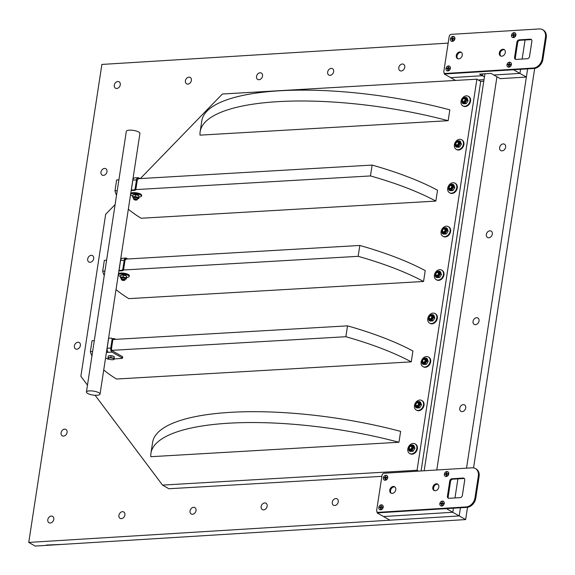 <?xml version="1.0" encoding="UTF-8"?>
<svg xmlns="http://www.w3.org/2000/svg" width="575" height="575" viewBox="0 0 575 575"><rect width="100%" height="100%" fill="white"/><g stroke="black" fill="none" stroke-linecap="round" stroke-linejoin="round"><path stroke-width="0.86" d="M448.162 43.118L101.89 64.429L28.75 542.412L35.176 546.063L465.649 519.577L467.525 507.301M473.556 467.885L534.685 68.425M463.27 404.62A3.673 2.81 119.6 0 1 464.55 404.908A3.673 2.81 119.6 0 1 465.182 409.486A3.673 2.81 119.6 0 1 460.927 411.29A3.673 2.81 119.6 0 1 459.95 407.481A3.673 2.81 119.6 0 1 463.27 404.62M64.623 429.151A3.673 2.81 119.6 0 1 65.902 429.432A3.673 2.81 119.6 0 1 66.535 434.017A3.673 2.81 119.6 0 1 62.28 435.821A3.673 2.81 119.6 0 1 61.295 432.012A3.673 2.81 119.6 0 1 64.623 429.151M476.574 317.716A3.673 2.81 119.6 0 1 477.854 317.997A3.673 2.81 119.6 0 1 478.479 322.575A3.673 2.81 119.6 0 1 474.224 324.386A3.673 2.81 119.6 0 1 473.247 320.577A3.673 2.81 119.6 0 1 476.574 317.716M77.92 342.247A3.673 2.81 119.6 0 1 79.199 342.527A3.673 2.81 119.6 0 1 79.832 347.106A3.673 2.81 119.6 0 1 75.577 348.917A3.673 2.81 119.6 0 1 74.592 345.101A3.673 2.81 119.6 0 1 77.92 342.247M489.871 230.812A3.673 2.81 119.6 0 1 491.151 231.092A3.673 2.81 119.6 0 1 491.783 235.671A3.673 2.81 119.6 0 1 487.528 237.482A3.673 2.81 119.6 0 1 486.543 233.666A3.673 2.81 119.6 0 1 489.871 230.812M91.217 255.336A3.673 2.81 119.6 0 1 92.496 255.623A3.673 2.81 119.6 0 1 93.128 260.202A3.673 2.81 119.6 0 1 88.873 262.006A3.673 2.81 119.6 0 1 87.896 258.197A3.673 2.81 119.6 0 1 91.217 255.336M503.168 143.901A3.673 2.81 119.6 0 1 504.448 144.188A3.673 2.81 119.6 0 1 505.08 148.767A3.673 2.81 119.6 0 1 500.825 150.571A3.673 2.81 119.6 0 1 499.84 146.762A3.673 2.81 119.6 0 1 503.168 143.901M104.521 168.432A3.673 2.81 119.6 0 1 105.8 168.712A3.673 2.81 119.6 0 1 106.425 173.291A3.673 2.81 119.6 0 1 102.17 175.102A3.673 2.81 119.6 0 1 101.193 171.292A3.673 2.81 119.6 0 1 104.521 168.432M334.743 505.504A3.673 2.81 119.6 0 1 333.464 505.224A3.673 2.81 119.6 0 1 332.832 500.645A3.673 2.81 119.6 0 1 337.087 498.834A3.673 2.81 119.6 0 1 338.064 502.651A3.673 2.81 119.6 0 1 334.743 505.504M263.623 509.881A3.673 2.81 119.6 0 1 262.344 509.601A3.673 2.81 119.6 0 1 261.711 505.022A3.673 2.81 119.6 0 1 265.966 503.211A3.673 2.81 119.6 0 1 266.944 507.028A3.673 2.81 119.6 0 1 263.623 509.881M192.503 514.258A3.673 2.81 119.6 0 1 191.223 513.978A3.673 2.81 119.6 0 1 190.591 509.4A3.673 2.81 119.6 0 1 194.846 507.588A3.673 2.81 119.6 0 1 195.823 511.398A3.673 2.81 119.6 0 1 192.503 514.258M121.382 518.636A3.673 2.81 119.6 0 1 120.096 518.355A3.673 2.81 119.6 0 1 119.471 513.77A3.673 2.81 119.6 0 1 123.726 511.966A3.673 2.81 119.6 0 1 124.703 515.775A3.673 2.81 119.6 0 1 121.382 518.636M50.262 523.013A3.673 2.81 119.6 0 1 48.976 522.725A3.673 2.81 119.6 0 1 48.35 518.147A3.673 2.81 119.6 0 1 52.605 516.343A3.673 2.81 119.6 0 1 53.583 520.152A3.673 2.81 119.6 0 1 50.262 523.013M402.299 64.019A3.673 2.81 119.6 0 1 403.578 64.307A3.673 2.81 119.6 0 1 404.211 68.885A3.673 2.81 119.6 0 1 399.956 70.689A3.673 2.81 119.6 0 1 398.971 66.88A3.673 2.81 119.6 0 1 402.299 64.019M331.178 68.396A3.673 2.81 119.6 0 1 332.458 68.677A3.673 2.81 119.6 0 1 333.09 73.262A3.673 2.81 119.6 0 1 328.835 75.066A3.673 2.81 119.6 0 1 327.851 71.257A3.673 2.81 119.6 0 1 331.178 68.396M260.058 72.773A3.673 2.81 119.6 0 1 261.338 73.054A3.673 2.81 119.6 0 1 261.97 77.632A3.673 2.81 119.6 0 1 257.715 79.443A3.673 2.81 119.6 0 1 256.73 75.634A3.673 2.81 119.6 0 1 260.058 72.773M188.938 77.151A3.673 2.81 119.6 0 1 190.217 77.431A3.673 2.81 119.6 0 1 190.85 82.009A3.673 2.81 119.6 0 1 186.595 83.821A3.673 2.81 119.6 0 1 185.61 80.004A3.673 2.81 119.6 0 1 188.938 77.151M117.817 81.528A3.673 2.81 119.6 0 1 119.097 81.808A3.673 2.81 119.6 0 1 119.729 86.387A3.673 2.81 119.6 0 1 115.474 88.191A3.673 2.81 119.6 0 1 114.49 84.381A3.673 2.81 119.6 0 1 117.817 81.528M28.75 542.412L459.217 515.926L460.467 507.761L459.217 515.926L389.972 520.188L377.114 512.893L446.365 508.631L452.791 512.282L383.539 516.537L452.791 512.282L453.416 508.199L452.791 512.282L465.649 519.577M462.322 495.657L464.751 479.78L462.322 495.657M466.526 468.165L527.627 68.885L526.377 77.05L519.951 73.399L520.576 69.316L519.951 73.399L493.839 75.009L500.264 78.653L526.377 77.05M529.482 56.774L531.911 40.904L529.482 56.774M484.452 76.856L482.425 75.706L482.698 73.909L482.425 75.706L479.593 74.103L491.014 73.399L493.839 75.009L519.951 73.399L513.518 69.755L444.274 74.01L444.403 73.169M455.587 80.435L450.699 77.661L482.425 75.706L450.699 77.661L444.274 74.01M478.307 80.004L484.021 79.652M522.143 59.052L525.061 39.984L522.143 59.052M457.901 478.867L454.983 497.928L457.901 478.867M95.083 395.262L162.531 485.092L168.885 488.743L381.872 476.344M115.108 204.592L105.656 214.331L80.867 376.323L87.479 385.128M418.521 471.119L417.048 470.271L476.891 79.192L222.374 94.013L140.35 178.573M417.048 470.271L162.531 485.092M476.891 79.192L480.707 81.384L421.094 470.961M448.162 120.7A179.91 51.707 -171.3 0 0 200.15 131.682A179.91 51.707 -171.3 0 0 200.021 135.147L448.162 120.7L449.83 109.839A179.91 51.707 8.7 0 0 201.811 120.822L200.15 131.682M398.957 442.254A179.91 51.707 -171.3 0 0 150.945 453.237A179.91 51.707 -171.3 0 0 150.815 456.708L398.957 442.254L400.624 431.394A179.91 51.707 8.7 0 0 152.605 442.376L150.945 453.237M372.126 165.075A179.91 51.707 8.7 0 1 437.525 190.224L435.864 201.092A179.91 51.707 -171.3 0 0 370.465 175.936L372.126 165.075L136.807 178.775M118.896 179.817L116.646 179.953L114.978 190.814A179.91 51.707 -171.3 0 0 116.545 195.177M128.333 209.171A179.91 51.707 -171.3 0 0 141.105 218.256L435.864 201.092M114.978 190.814L117.235 190.684M135.707 189.606L370.465 175.936M359.828 245.46A179.91 51.707 8.7 0 1 425.227 270.617L423.559 281.477A179.91 51.707 -171.3 0 0 358.16 256.328L359.828 245.46L124.509 259.167M106.591 260.209L104.341 260.338L102.681 271.206A179.91 51.707 -171.3 0 0 104.247 275.562M116.035 289.563A179.91 51.707 -171.3 0 0 128.8 298.641L423.559 281.477M102.681 271.206L104.93 271.069M123.402 269.998L358.16 256.328M347.523 325.853A179.91 51.707 8.7 0 1 412.922 351.002L411.262 361.869A179.91 51.707 -171.3 0 0 345.863 336.713L347.523 325.853L112.865 339.516M94.293 340.601L92.043 340.731L90.376 351.591A179.91 51.707 -171.3 0 0 91.942 355.954M103.73 369.948A179.91 51.707 -171.3 0 0 116.502 379.033L411.262 361.869M90.376 351.591L92.632 351.462M106.684 350.642L107.302 350.606M110.917 350.398L345.863 336.713M86.422 392.035L126.32 131.316A6.886 1.977 8.7 0 1 131.251 130.173A6.886 1.977 8.7 0 1 138.74 132.013A6.886 1.977 8.7 0 1 139.926 133.393L100.036 394.119A6.886 1.977 -171.3 0 0 98.843 392.732A6.886 1.977 -171.3 0 0 91.353 390.892A6.886 1.977 -171.3 0 0 86.422 392.035A6.886 1.977 -171.3 0 0 92.927 395.032A6.886 1.977 -171.3 0 0 100.036 394.119M133.838 178.142L133.077 178.185M132.875 180.083L136.491 179.874A3.213 1.833 -93.3 0 1 138.086 177.689L134.471 177.898A3.213 1.833 86.7 0 0 132.875 180.083L131.344 190.081L132.106 190.519L134.593 190.375A1.38 1.057 -60.1 0 0 135.923 189.002L137.252 180.313A1.833 1.049 86.7 0 1 138.165 179.062M138.086 177.689A3.213 1.833 -93.3 0 1 138.733 177.855L140.013 178.588M136.491 179.874L135.161 188.564A1.38 1.057 119.9 0 1 133.831 189.937L131.344 190.081M121.541 258.527L120.772 258.577M120.577 260.475L124.193 260.267A3.213 1.833 -93.3 0 1 125.781 258.082L122.166 258.29A3.213 1.833 86.7 0 0 120.577 260.475L119.047 270.466L119.808 270.904L122.295 270.76A1.38 1.057 -60.1 0 0 123.625 269.395L124.955 260.705A1.833 1.049 86.7 0 1 125.86 259.454M125.781 258.082A3.213 1.833 -93.3 0 1 126.435 258.247L127.715 258.98M124.193 260.267L122.863 268.956A1.38 1.057 119.9 0 1 121.533 270.322L119.047 270.466M107.144 348.249A3.213 1.833 86.7 0 0 108.459 352.317L112.075 352.101A3.213 1.833 -93.3 0 1 110.759 348.04L107.144 348.249L108.675 338.258L111.162 338.114A1.38 1.057 119.9 0 1 112.089 339.351L110.759 348.04M107.475 351.081L106.612 351.131M106.411 352.432L108.459 352.317M109.171 359.188L109.085 359.195A1.38 0.395 8.7 0 1 107.187 358.822L105.577 357.894M112.075 352.101L122.238 357.945A1.38 0.395 8.7 0 1 122.475 358.218A1.38 0.395 8.7 0 1 121.871 358.448L114.253 358.893M122.475 358.218L122.669 356.917A1.38 0.395 -171.3 0 0 122.439 356.644L112.269 350.8M112.089 339.351L112.851 339.789L111.521 348.479A1.833 1.049 86.7 0 0 111.837 350.34M112.851 339.789A1.38 1.057 -60.1 0 0 112.405 338.661L111.643 338.222M480.707 81.384L483.783 81.204M464.974 99.964A1.481 1.143 119.9 0 1 462.968 101.301A1.481 1.143 119.9 0 1 463.321 98.864A1.481 1.143 119.9 0 1 464.974 99.964M463.601 101.854A1.833 1.416 -60.1 0 0 465.319 99.18A1.833 1.416 -60.1 0 0 462.717 99.31A1.833 1.416 -60.1 0 0 463.601 101.854M466.002 100.007A2.595 1.998 -60.1 0 0 463.155 98.038A2.595 1.998 -60.1 0 0 462.48 102.292A2.595 1.998 -60.1 0 0 466.002 100.007M465.11 103.026L462.293 103.169L461.33 100.409L463.191 97.513L466.016 97.376L466.972 100.129L465.11 103.026L466.217 103.665L468.079 100.769L467.123 98.016L466.016 97.376M462.293 103.169L463.4 103.802L466.217 103.665M466.972 100.129L468.079 100.769M463.048 105.972A5.506 4.241 -60.1 0 0 463.299 106.131A5.506 4.241 -60.1 0 0 470.551 101.135A5.506 4.241 -60.1 0 0 468.783 96.578A5.506 4.241 -60.1 0 0 468.524 96.449M470.041 100.841A5.506 4.241 -60.1 0 0 468.28 96.291A5.506 4.241 -60.1 0 0 461.862 98.95A5.506 4.241 -60.1 0 0 462.789 105.843A5.506 4.241 -60.1 0 0 470.041 100.841M458.325 143.412A1.481 1.143 119.9 0 1 456.32 144.749A1.481 1.143 119.9 0 1 456.672 142.32A1.481 1.143 119.9 0 1 458.325 143.412M456.952 145.31A1.833 1.416 -60.1 0 0 458.67 142.636A1.833 1.416 -60.1 0 0 456.068 142.765A1.833 1.416 -60.1 0 0 456.952 145.31M459.353 143.463A2.595 1.998 -60.1 0 0 456.507 141.493A2.595 1.998 -60.1 0 0 455.831 145.748A2.595 1.998 -60.1 0 0 459.353 143.463M458.462 146.481L455.644 146.618L454.681 143.865L456.543 140.968L459.368 140.832L460.323 143.585L458.462 146.481L459.569 147.114L461.43 144.224L460.474 141.464L459.368 140.832M455.644 146.618L456.751 147.257L459.569 147.114M460.323 143.585L461.43 144.224M456.399 149.428A5.506 4.241 -60.1 0 0 456.651 149.586A5.506 4.241 -60.1 0 0 463.903 144.584A5.506 4.241 -60.1 0 0 462.135 140.034A5.506 4.241 -60.1 0 0 461.876 139.897M463.393 144.296A5.506 4.241 -60.1 0 0 461.632 139.739A5.506 4.241 -60.1 0 0 455.213 142.406A5.506 4.241 -60.1 0 0 456.14 149.292A5.506 4.241 -60.1 0 0 463.393 144.296M451.677 186.868A1.481 1.143 119.9 0 1 449.672 188.205A1.481 1.143 119.9 0 1 450.024 185.775A1.481 1.143 119.9 0 1 451.677 186.868M450.304 188.758A1.833 1.416 -60.1 0 0 452.022 186.092A1.833 1.416 -60.1 0 0 449.42 186.214A1.833 1.416 -60.1 0 0 450.304 188.758M452.705 186.918A2.595 1.998 -60.1 0 0 449.858 184.949A2.595 1.998 -60.1 0 0 449.183 189.204A2.595 1.998 -60.1 0 0 452.705 186.918M451.813 189.937L448.996 190.073L448.033 187.321L449.894 184.424L452.719 184.28L453.675 187.04L451.813 189.937L452.92 190.569L454.782 187.673L453.826 184.92L452.719 184.28M448.996 190.073L450.103 190.713L452.92 190.569M453.675 187.04L454.782 187.673M449.751 192.884A5.506 4.241 -60.1 0 0 450.002 193.042A5.506 4.241 -60.1 0 0 457.254 188.039A5.506 4.241 -60.1 0 0 455.486 183.49A5.506 4.241 -60.1 0 0 455.228 183.353M456.744 187.752A5.506 4.241 -60.1 0 0 454.976 183.195A5.506 4.241 -60.1 0 0 448.558 185.862A5.506 4.241 -60.1 0 0 449.492 192.747A5.506 4.241 -60.1 0 0 456.744 187.752M445.021 230.323A1.481 1.143 119.9 0 1 443.016 231.66A1.481 1.143 119.9 0 1 443.375 229.224A1.481 1.143 119.9 0 1 445.021 230.323M443.656 232.214A1.833 1.416 -60.1 0 0 445.373 229.54A1.833 1.416 -60.1 0 0 442.772 229.669A1.833 1.416 -60.1 0 0 443.656 232.214M446.056 230.374A2.595 1.998 -60.1 0 0 443.21 228.397A2.595 1.998 -60.1 0 0 442.534 232.652A2.595 1.998 -60.1 0 0 446.056 230.374M445.165 233.385L442.348 233.529L441.384 230.769L443.246 227.873L446.063 227.736L447.027 230.489L445.165 233.385L446.272 234.025L448.133 231.128L447.177 228.376L446.063 227.736M442.348 233.529L443.454 234.162L446.272 234.025M447.027 230.489L448.133 231.128M443.102 236.332A5.506 4.241 -60.1 0 0 443.347 236.49A5.506 4.241 -60.1 0 0 450.606 231.495A5.506 4.241 -60.1 0 0 448.838 226.938A5.506 4.241 -60.1 0 0 448.579 226.809M450.096 231.2A5.506 4.241 -60.1 0 0 448.327 226.651A5.506 4.241 -60.1 0 0 441.909 229.317A5.506 4.241 -60.1 0 0 442.843 236.203A5.506 4.241 -60.1 0 0 450.096 231.2M438.373 273.772A1.481 1.143 119.9 0 1 436.368 275.116A1.481 1.143 119.9 0 1 436.727 272.679A1.481 1.143 119.9 0 1 438.373 273.772M437.007 275.669A1.833 1.416 -60.1 0 0 438.725 272.996A1.833 1.416 -60.1 0 0 436.123 273.125A1.833 1.416 -60.1 0 0 437.007 275.669M439.408 273.822A2.595 1.998 -60.1 0 0 436.562 271.853A2.595 1.998 -60.1 0 0 435.886 276.108A2.595 1.998 -60.1 0 0 439.408 273.822M438.517 276.841L435.692 276.978L434.736 274.225L436.598 271.328L439.415 271.192L440.378 273.944L438.517 276.841L439.623 277.481L441.485 274.584L440.522 271.824L439.415 271.192M435.692 276.978L436.806 277.617L439.623 277.481M440.378 273.944L441.485 274.584M436.454 279.788A5.506 4.241 -60.1 0 0 436.698 279.946A5.506 4.241 -60.1 0 0 443.95 274.951A5.506 4.241 -60.1 0 0 442.189 270.394A5.506 4.241 -60.1 0 0 441.931 270.257M443.447 274.656A5.506 4.241 -60.1 0 0 441.679 270.106A5.506 4.241 -60.1 0 0 435.261 272.766A5.506 4.241 -60.1 0 0 436.195 279.651A5.506 4.241 -60.1 0 0 443.447 274.656M431.724 317.228A1.481 1.143 119.9 0 1 429.719 318.564A1.481 1.143 119.9 0 1 430.078 316.135A1.481 1.143 119.9 0 1 431.724 317.228M430.359 319.118A1.833 1.416 -60.1 0 0 432.077 316.451A1.833 1.416 -60.1 0 0 429.475 316.573A1.833 1.416 -60.1 0 0 430.359 319.118M432.759 317.278A2.595 1.998 -60.1 0 0 429.913 315.308A2.595 1.998 -60.1 0 0 429.23 319.563A2.595 1.998 -60.1 0 0 432.759 317.278M431.868 320.297L429.043 320.433L428.088 317.68L429.949 314.784L432.767 314.64L433.73 317.4L431.868 320.297L432.975 320.929L434.837 318.033L433.873 315.28L432.767 314.64M429.043 320.433L430.15 321.073L432.975 320.929M433.73 317.4L434.837 318.033M429.805 323.243A5.506 4.241 -60.1 0 0 430.05 323.402A5.506 4.241 -60.1 0 0 437.302 318.399A5.506 4.241 -60.1 0 0 435.541 313.849A5.506 4.241 -60.1 0 0 435.275 313.713M436.799 318.112A5.506 4.241 -60.1 0 0 435.031 313.555A5.506 4.241 -60.1 0 0 428.612 316.221A5.506 4.241 -60.1 0 0 429.539 323.107A5.506 4.241 -60.1 0 0 436.799 318.112M425.076 360.683A1.481 1.143 119.9 0 1 423.071 362.02A1.481 1.143 119.9 0 1 423.43 359.591A1.481 1.143 119.9 0 1 425.076 360.683M423.71 362.573A1.833 1.416 -60.1 0 0 425.428 359.9A1.833 1.416 -60.1 0 0 422.819 360.029A1.833 1.416 -60.1 0 0 423.71 362.573M426.111 360.733A2.595 1.998 -60.1 0 0 423.265 358.764A2.595 1.998 -60.1 0 0 422.582 363.012A2.595 1.998 -60.1 0 0 426.111 360.733M425.22 363.745L422.395 363.889L421.439 361.129L423.301 358.239L426.118 358.096L427.081 360.856L425.22 363.745L426.327 364.385L428.188 361.488L427.225 358.735L426.118 358.096M422.395 363.889L423.502 364.521L426.327 364.385M427.081 360.856L428.188 361.488M423.157 366.692A5.506 4.241 -60.1 0 0 423.401 366.85A5.506 4.241 -60.1 0 0 430.653 361.855A5.506 4.241 -60.1 0 0 428.893 357.305A5.506 4.241 -60.1 0 0 428.627 357.168M430.143 361.56A5.506 4.241 -60.1 0 0 428.382 357.01A5.506 4.241 -60.1 0 0 421.964 359.677A5.506 4.241 -60.1 0 0 422.891 366.562A5.506 4.241 -60.1 0 0 430.143 361.56M418.427 404.132A1.481 1.143 119.9 0 1 416.422 405.476A1.481 1.143 119.9 0 1 416.774 403.039A1.481 1.143 119.9 0 1 418.427 404.132M417.055 406.029A1.833 1.416 -60.1 0 0 418.78 403.355A1.833 1.416 -60.1 0 0 416.171 403.485A1.833 1.416 -60.1 0 0 417.055 406.029M419.455 404.182A2.595 1.998 -60.1 0 0 416.616 402.213A2.595 1.998 -60.1 0 0 415.933 406.467A2.595 1.998 -60.1 0 0 419.455 404.182M418.564 407.201L415.747 407.337L414.791 404.584L416.652 401.688L419.47 401.551L420.426 404.304L418.564 407.201L419.678 407.84L421.54 404.944L420.577 402.184L419.47 401.551M415.747 407.337L416.853 407.977L419.678 407.84M420.426 404.304L421.54 404.944M416.508 410.147A5.506 4.241 -60.1 0 0 416.753 410.306A5.506 4.241 -60.1 0 0 424.005 405.31A5.506 4.241 -60.1 0 0 422.244 400.753A5.506 4.241 -60.1 0 0 421.978 400.624M423.495 405.016A5.506 4.241 -60.1 0 0 421.734 400.466A5.506 4.241 -60.1 0 0 415.315 403.125A5.506 4.241 -60.1 0 0 416.243 410.011A5.506 4.241 -60.1 0 0 423.495 405.016M411.779 447.587A1.481 1.143 119.9 0 1 409.774 448.924A1.481 1.143 119.9 0 1 410.126 446.495A1.481 1.143 119.9 0 1 411.779 447.587M410.406 449.478A1.833 1.416 -60.1 0 0 412.124 446.811A1.833 1.416 -60.1 0 0 409.522 446.94A1.833 1.416 -60.1 0 0 410.406 449.478M412.807 447.637A2.595 1.998 -60.1 0 0 409.968 445.668A2.595 1.998 -60.1 0 0 409.285 449.923A2.595 1.998 -60.1 0 0 412.807 447.637M411.916 450.656L409.098 450.793L408.135 448.04L409.997 445.143L412.821 445.007L413.777 447.76L411.916 450.656L413.022 451.289L414.884 448.399L413.928 445.639L412.821 445.007M409.098 450.793L410.205 451.433L413.022 451.289M413.777 447.76L414.884 448.399M409.853 453.603A5.506 4.241 -60.1 0 0 410.104 453.761A5.506 4.241 -60.1 0 0 417.357 448.759A5.506 4.241 -60.1 0 0 415.588 444.209A5.506 4.241 -60.1 0 0 415.33 444.073M416.846 448.471A5.506 4.241 -60.1 0 0 415.085 443.914A5.506 4.241 -60.1 0 0 408.667 446.581A5.506 4.241 -60.1 0 0 409.594 453.467A5.506 4.241 -60.1 0 0 416.846 448.471M136.886 199.82A1.833 0.525 -171.3 0 0 137.173 199.705A1.833 0.525 -171.3 0 0 137.281 199.561A1.833 0.525 -171.3 0 0 136.965 199.194A1.833 0.525 -171.3 0 0 134.967 198.706A1.833 0.525 -171.3 0 0 133.652 199.007A1.833 0.525 -171.3 0 0 133.709 199.18A1.833 0.525 -171.3 0 0 133.953 199.367M136.627 199.547A1.481 0.424 8.7 0 1 136.792 199.963A1.481 0.424 8.7 0 1 135.348 200.042A1.481 0.424 8.7 0 1 133.997 199.532A1.481 0.424 8.7 0 1 134.802 199.144A1.481 0.424 8.7 0 1 136.627 199.547M132.746 196.075A5.506 1.581 8.7 0 1 130.633 194.443A5.506 1.581 8.7 0 1 134.579 193.523A5.506 1.581 8.7 0 1 140.573 194.997A5.506 1.581 8.7 0 1 141.522 196.104A5.506 1.581 8.7 0 1 139.021 197.031M130.633 194.443L130.769 193.574A5.506 1.581 8.7 0 1 134.715 192.654A5.506 1.581 8.7 0 1 140.702 194.127A5.506 1.581 8.7 0 1 141.658 195.241L141.522 196.104M133.759 194.623A2.595 0.748 8.7 0 1 133.946 194.558A2.595 0.748 8.7 0 1 138.194 195.141A2.595 0.748 8.7 0 1 138.331 195.227A2.595 0.748 8.7 0 1 138.539 195.399M137.281 199.561L137.461 198.375A1.833 0.525 -171.3 0 0 137.238 198.066A1.833 0.525 -171.3 0 0 134.14 197.592A1.833 0.525 -171.3 0 0 133.831 197.822M137.382 198.9A2.595 0.748 -171.3 0 0 137.777 198.813A2.595 0.748 -171.3 0 0 137.763 197.965A2.595 0.748 -171.3 0 0 134.298 197.268A2.595 0.748 -171.3 0 0 133.4 198.145A2.595 0.748 -171.3 0 0 133.752 198.339M138.798 198.497L138.819 195.565L135.743 194.702L132.933 194.875L132.645 196.772L135.448 196.6L138.525 197.462L138.798 198.497L137.964 198.749M133.946 194.558L132.933 194.875M138.331 195.227L138.862 195.586L138.525 197.462M132.645 196.772L133.4 198.145M135.743 194.702L135.448 196.6M112.664 338.891A1.833 0.525 8.7 0 1 115.517 339.343A1.833 0.525 8.7 0 1 115.539 339.358A1.481 0.424 -171.3 0 0 115.489 339.192A1.481 0.424 -171.3 0 0 115.28 339.027A1.481 0.424 -171.3 0 0 113.886 338.653A1.481 0.424 -171.3 0 0 112.693 338.761A1.481 0.424 -171.3 0 0 112.621 338.833M108.114 358.448L108.021 357.672L110.831 357.499L113.907 358.362L114.001 359.131A2.983 0.855 -171.3 0 0 112.326 358.182A2.983 0.855 -171.3 0 0 109.387 357.844A2.983 0.855 -171.3 0 0 108.114 358.448L108.114 358.448A2.983 0.855 -171.3 0 0 108.474 358.843A2.983 0.855 -171.3 0 0 109.789 359.397A2.983 0.855 -171.3 0 0 112.729 359.734A2.983 0.855 -171.3 0 0 113.512 359.612A2.983 0.855 -171.3 0 0 114.001 359.131L113.584 359.591M108.021 357.672L108.294 355.882L111.104 355.709L110.831 357.499M111.104 355.709L114.181 356.572L113.907 358.362M114.181 356.572L114.173 359.397M109.063 355.839A2.616 0.755 8.7 0 1 111.191 355.695A2.616 0.755 8.7 0 1 113.541 356.356A2.616 0.755 8.7 0 1 113.67 356.428M124.581 280.205A1.833 0.525 -171.3 0 0 124.868 280.097A1.833 0.525 -171.3 0 0 124.976 279.953A1.833 0.525 -171.3 0 0 124.66 279.579A1.833 0.525 -171.3 0 0 122.662 279.091A1.833 0.525 -171.3 0 0 121.347 279.4A1.833 0.525 -171.3 0 0 121.411 279.565A1.833 0.525 -171.3 0 0 121.656 279.759M124.322 279.932A1.481 0.424 8.7 0 1 124.495 280.348A1.481 0.424 8.7 0 1 123.05 280.428A1.481 0.424 8.7 0 1 121.692 279.917A1.481 0.424 8.7 0 1 122.497 279.529A1.481 0.424 8.7 0 1 124.322 279.932M120.448 276.46A5.506 1.581 8.7 0 1 118.335 274.828A5.506 1.581 8.7 0 1 122.281 273.916A5.506 1.581 8.7 0 1 128.268 275.389A5.506 1.581 8.7 0 1 129.224 276.496A5.506 1.581 8.7 0 1 126.716 277.423M118.335 274.828L118.464 273.959A5.506 1.581 8.7 0 1 122.41 273.046A5.506 1.581 8.7 0 1 128.405 274.519A5.506 1.581 8.7 0 1 129.353 275.626L129.224 276.496M121.462 275.015A2.595 0.748 8.7 0 1 121.648 274.943A2.595 0.748 8.7 0 1 125.896 275.533A2.595 0.748 8.7 0 1 126.026 275.612A2.595 0.748 8.7 0 1 126.234 275.792M124.976 279.953L125.163 278.76A1.833 0.525 -171.3 0 0 124.94 278.451A1.833 0.525 -171.3 0 0 121.835 277.977A1.833 0.525 -171.3 0 0 121.533 278.214M125.084 279.285A2.595 0.748 -171.3 0 0 125.479 279.206A2.595 0.748 -171.3 0 0 125.458 278.357A2.595 0.748 -171.3 0 0 122.001 277.66A2.595 0.748 -171.3 0 0 121.095 278.537A2.595 0.748 -171.3 0 0 121.454 278.731M126.493 278.882L126.514 275.957L123.438 275.094L120.628 275.267L120.34 277.157L123.151 276.985L126.227 277.847L126.493 278.882L125.666 279.134M121.648 274.943L120.628 275.267M126.026 275.612L126.558 275.971L126.227 277.847M120.34 277.157L121.095 278.537M123.438 275.094L123.151 276.985M503.614 49.702A3.673 2.81 119.6 0 1 504.483 49.802A3.673 2.81 -60.4 0 0 503.614 49.702A3.673 2.81 -60.4 0 0 500.394 52.289A3.673 2.81 -60.4 0 0 500.904 56.113A3.673 2.81 119.6 0 1 500.394 52.289A3.673 2.81 119.6 0 1 503.614 49.702M460.568 52.347A3.673 2.81 119.6 0 1 461.438 52.454A3.673 2.81 -60.4 0 0 460.568 52.347A3.673 2.81 -60.4 0 0 457.348 54.941A3.673 2.81 -60.4 0 0 457.858 58.758A3.673 2.81 119.6 0 1 457.348 54.941A3.673 2.81 119.6 0 1 460.568 52.347M518.032 40.286L515.15 59.132M391.367 493.293A3.673 2.81 119.6 0 1 391.101 488.973A3.673 2.81 119.6 0 1 394.946 486.989A3.673 2.81 -60.4 0 0 391.101 488.973A3.673 2.81 -60.4 0 0 391.367 493.293M434.412 490.647A3.673 2.81 119.6 0 1 434.147 486.321A3.673 2.81 119.6 0 1 437.992 484.337A3.673 2.81 -60.4 0 0 434.147 486.321A3.673 2.81 -60.4 0 0 434.412 490.647M377.243 512.045L377.114 512.893M447.99 498.007L450.872 479.162M502.838 49.263A3.673 2.81 119.6 0 1 504.124 49.543A3.673 2.81 119.6 0 1 504.749 54.122A3.673 2.81 119.6 0 1 500.494 55.933A3.673 2.81 119.6 0 1 499.517 52.124A3.673 2.81 119.6 0 1 502.838 49.263M459.792 51.908A3.673 2.81 119.6 0 1 461.071 52.196A3.673 2.81 119.6 0 1 461.703 56.774A3.673 2.81 119.6 0 1 457.448 58.578A3.673 2.81 119.6 0 1 456.471 54.769A3.673 2.81 119.6 0 1 459.792 51.908M546.25 37.605L542.922 59.333L542.153 58.894A9.178 7.022 119.6 0 1 533.341 68.044L534.11 68.483L446.143 73.895L445.373 73.456A2.293 1.754 119.6 0 1 444.576 73.284A2.293 1.754 119.6 0 1 443.835 71.401L449.154 36.642A2.293 1.754 119.6 0 1 451.353 34.349L539.321 28.937A9.178 7.022 119.6 0 1 542.52 29.648A9.178 7.022 119.6 0 1 545.481 37.167L546.25 37.605A9.178 7.022 -60.4 0 0 543.296 30.087L542.52 29.648M534.11 68.483A9.178 7.022 -60.4 0 0 542.922 59.333M444.576 73.284L445.345 73.722A2.293 1.754 -60.4 0 0 446.143 73.895M514.582 57.363L516.903 42.155L517.68 42.593L515.351 57.802L514.582 57.363A2.293 1.754 -60.4 0 0 515.315 59.247A2.293 1.754 -60.4 0 0 516.12 59.419L527.347 58.729A2.293 1.754 -60.4 0 0 529.553 56.443L531.882 41.235A2.293 1.754 -60.4 0 0 531.142 39.352A2.293 1.754 -60.4 0 0 530.337 39.179L531.113 39.617A2.293 1.754 119.6 0 1 531.487 39.639M531.113 39.617L519.879 40.307L519.11 39.869A2.293 1.754 -60.4 0 0 516.903 42.155M517.68 42.593A2.293 1.754 119.6 0 1 519.879 40.307M515.739 59.398A2.293 1.754 119.6 0 1 515.351 57.802M542.153 58.894L545.481 37.167M519.11 39.869L530.337 39.179M445.373 73.456L533.341 68.044M435.282 490.748A3.673 2.81 119.6 0 1 434.003 490.468A3.673 2.81 119.6 0 1 433.37 485.889A3.673 2.81 119.6 0 1 437.625 484.078A3.673 2.81 119.6 0 1 438.61 487.887A3.673 2.81 119.6 0 1 435.282 490.748M392.236 493.4A3.673 2.81 119.6 0 1 390.957 493.113A3.673 2.81 119.6 0 1 390.324 488.534A3.673 2.81 119.6 0 1 394.579 486.73A3.673 2.81 119.6 0 1 395.564 490.54A3.673 2.81 119.6 0 1 392.236 493.4M466.95 507.366A9.178 7.022 -60.4 0 0 475.769 498.216L474.993 497.777A9.178 7.022 119.6 0 1 466.181 506.927L466.95 507.366L378.982 512.778L378.213 512.339A2.293 1.754 119.6 0 1 377.416 512.16A2.293 1.754 119.6 0 1 376.675 510.284L381.994 475.518A2.293 1.754 119.6 0 1 384.201 473.232L472.161 467.82A9.178 7.022 119.6 0 1 475.367 468.524A9.178 7.022 119.6 0 1 478.321 476.05L479.09 476.488L475.769 498.216M474.993 497.777L478.321 476.05M378.213 512.339L466.181 506.927M450.52 481.469L448.191 496.678L447.422 496.247L449.751 481.038L450.52 481.469A2.293 1.754 119.6 0 1 452.726 479.183L451.95 478.745L463.184 478.055L463.953 478.493A2.293 1.754 119.6 0 1 464.334 478.515M447.422 496.247A2.293 1.754 -60.4 0 0 448.162 498.122A2.293 1.754 -60.4 0 0 448.96 498.302L460.187 497.612A2.293 1.754 -60.4 0 0 462.393 495.319L464.722 480.111A2.293 1.754 -60.4 0 0 463.982 478.235A2.293 1.754 -60.4 0 0 463.184 478.055M451.95 478.745A2.293 1.754 -60.4 0 0 449.751 481.038M479.09 476.488A9.178 7.022 -60.4 0 0 476.136 468.963L475.367 468.524M377.416 512.16L378.185 512.598A2.293 1.754 -60.4 0 0 378.982 512.778M463.953 478.493L452.726 479.183M448.579 498.281A2.293 1.754 119.6 0 1 448.191 496.678M61.892 544.417L46.403 545.05L61.892 544.417M445.057 520.842L460.029 519.922L445.057 520.842M513.274 34.867L514.244 35.075L513.712 33.594L513.482 34.651L514.244 35.075L512.354 35.003L513.482 34.651M512.354 35.003A1.603 1.229 -60.4 0 0 512.303 35.341L513.267 35.384L513.252 36.613L513.906 36.398M513.252 36.613A1.603 1.229 -60.4 0 0 513.54 36.592L513.978 35.319L514.905 35.183A1.603 1.229 -60.4 0 0 514.956 34.845L514.057 34.816L514.704 35.212M513.712 33.594A1.603 1.229 -60.4 0 1 514.007 33.573L514.057 34.816M514.992 32.89A2.595 1.984 119.6 0 1 515.078 32.933A2.595 1.984 119.6 0 1 515.912 35.061A2.595 1.984 119.6 0 1 512.519 37.44A2.595 1.984 119.6 0 1 512.433 37.389M515.746 34.96A2.595 1.984 119.6 0 1 512.347 37.346A2.595 1.984 119.6 0 1 511.901 34.112A2.595 1.984 119.6 0 1 514.905 32.84A2.595 1.984 119.6 0 1 515.746 34.96M446.121 473.75L447.084 473.951L446.559 472.47L446.322 473.534L447.084 473.951L445.194 473.886L446.322 473.534M445.194 473.886A1.603 1.229 -60.4 0 0 445.143 474.224L446.107 474.26L446.092 475.489L446.746 475.281M446.092 475.489A1.603 1.229 -60.4 0 0 446.387 475.475L446.617 474.411L447.745 474.059A1.603 1.229 -60.4 0 0 447.796 473.721L446.897 473.699L447.551 474.088M446.559 472.47A1.603 1.229 -60.4 0 1 446.847 472.456L446.897 473.699M447.832 471.766A2.595 1.984 119.6 0 1 447.918 471.809A2.595 1.984 119.6 0 1 448.752 473.937A2.595 1.984 119.6 0 1 445.359 476.323A2.595 1.984 119.6 0 1 445.273 476.272M448.586 473.843A2.595 1.984 119.6 0 1 445.194 476.229A2.595 1.984 119.6 0 1 444.748 472.995A2.595 1.984 119.6 0 1 447.753 471.716A2.595 1.984 119.6 0 1 448.586 473.843M508.753 64.414L509.723 64.623L509.191 63.142L508.961 64.199L509.723 64.623L507.833 64.551L508.961 64.199M507.833 64.551A1.603 1.229 -60.4 0 0 507.783 64.889L508.746 64.932L508.731 66.161L509.385 65.945M508.731 66.161A1.603 1.229 -60.4 0 0 509.019 66.139L509.457 64.867L510.384 64.731A1.603 1.229 -60.4 0 0 510.435 64.393L509.536 64.371L510.183 64.759L509.536 64.371M509.191 63.142A1.603 1.229 -60.4 0 1 509.486 63.121L509.464 64.35M510.471 62.438A2.595 1.984 119.6 0 1 510.557 62.481A2.595 1.984 119.6 0 1 511.391 64.608A2.595 1.984 119.6 0 1 507.991 66.995A2.595 1.984 119.6 0 1 507.912 66.944M511.225 64.508A2.595 1.984 119.6 0 1 507.826 66.894A2.595 1.984 119.6 0 1 507.38 63.66A2.595 1.984 119.6 0 1 510.384 62.387A2.595 1.984 119.6 0 1 511.225 64.508M442.038 502.018A1.603 1.229 -60.4 0 1 442.326 502.004L442.304 503.226L443.275 503.276A1.603 1.229 -60.4 0 1 443.224 503.607L442.304 503.743L442.038 502.018L441.801 503.082L442.563 503.499L440.673 503.434L441.801 503.082M440.673 503.434A1.603 1.229 -60.4 0 0 440.622 503.772L441.586 503.808L441.571 505.037L442.225 504.828M441.571 505.037A1.603 1.229 -60.4 0 0 441.866 505.022L442.304 503.743L441.6 503.298M443.311 501.314A2.595 1.984 119.6 0 1 443.397 501.357A2.595 1.984 119.6 0 1 444.231 503.484A2.595 1.984 119.6 0 1 440.838 505.871A2.595 1.984 119.6 0 1 440.752 505.82M444.065 503.391A2.595 1.984 119.6 0 1 440.666 505.777A2.595 1.984 119.6 0 1 440.227 502.543A2.595 1.984 119.6 0 1 443.232 501.263A2.595 1.984 119.6 0 1 444.065 503.391M452.259 38.618L452.999 39.064L452.698 37.346L452.467 38.41L453.229 38.827L451.339 38.762L452.467 38.41M451.339 38.762A1.603 1.229 -60.4 0 0 451.289 39.093L452.252 39.136L452.238 40.365L452.892 40.149M452.238 40.365A1.603 1.229 -60.4 0 0 452.525 40.351L452.963 39.071L453.891 38.935A1.603 1.229 -60.4 0 0 453.941 38.597L453.043 38.575L453.689 38.963L453.043 38.575M452.698 37.346A1.603 1.229 -60.4 0 1 452.992 37.325L452.971 38.554M453.977 36.642A2.595 1.984 119.6 0 1 454.063 36.685A2.595 1.984 119.6 0 1 454.897 38.812A2.595 1.984 119.6 0 1 451.504 41.199A2.595 1.984 119.6 0 1 451.418 41.148M454.732 38.719A2.595 1.984 119.6 0 1 451.332 41.105A2.595 1.984 119.6 0 1 450.886 37.871A2.595 1.984 119.6 0 1 453.891 36.592A2.595 1.984 119.6 0 1 454.732 38.719M385.106 477.502L386.069 477.71L385.545 476.222L385.308 477.286L386.069 477.71L384.179 477.638L385.308 477.286M384.179 477.638A1.603 1.229 -60.4 0 0 384.129 477.976L385.092 478.019L385.077 479.248L385.732 479.033M385.077 479.248A1.603 1.229 -60.4 0 0 385.372 479.227L385.602 478.17L386.731 477.818A1.603 1.229 -60.4 0 0 386.781 477.48L385.882 477.451L386.537 477.847M385.545 476.222A1.603 1.229 -60.4 0 1 385.832 476.208L385.882 477.451M386.817 475.525A2.595 1.984 119.6 0 1 386.903 475.568A2.595 1.984 119.6 0 1 387.737 477.688A2.595 1.984 119.6 0 1 384.344 480.075A2.595 1.984 119.6 0 1 384.258 480.024M387.572 477.595A2.595 1.984 119.6 0 1 384.179 479.981A2.595 1.984 119.6 0 1 383.733 476.747A2.595 1.984 119.6 0 1 386.738 475.475A2.595 1.984 119.6 0 1 387.572 477.595M447.738 68.173L448.708 68.375L448.177 66.894L447.947 67.958L448.708 68.375L446.818 68.31L447.947 67.958M446.818 68.31A1.603 1.229 -60.4 0 0 446.768 68.641L447.731 68.684L447.717 69.913L448.371 69.704M447.717 69.913A1.603 1.229 -60.4 0 0 448.004 69.898L448.442 68.619L449.37 68.483A1.603 1.229 -60.4 0 0 449.42 68.145L448.522 68.123L449.168 68.511M448.177 66.894A1.603 1.229 -60.4 0 1 448.471 66.873L448.522 68.123M449.456 66.19A2.595 1.984 119.6 0 1 449.542 66.233A2.595 1.984 119.6 0 1 450.376 68.36A2.595 1.984 119.6 0 1 446.983 70.747A2.595 1.984 119.6 0 1 446.897 70.696M450.211 68.267A2.595 1.984 119.6 0 1 446.811 70.653A2.595 1.984 119.6 0 1 446.365 67.419A2.595 1.984 119.6 0 1 449.37 66.139A2.595 1.984 119.6 0 1 450.211 68.267M380.585 507.049L381.548 507.258L381.024 505.77L380.787 506.834L381.548 507.258L379.658 507.186L380.787 506.834M379.658 507.186A1.603 1.229 -60.4 0 0 379.608 507.524L380.571 507.567L380.557 508.796L381.211 508.58M380.557 508.796A1.603 1.229 -60.4 0 0 380.851 508.774L381.081 507.718L382.231 507.035A1.538 1.179 119.6 0 1 382.181 507.366A1.603 1.229 -60.4 0 0 382.26 507.028L381.362 506.999L382.016 507.394M381.024 505.77A1.603 1.229 -60.4 0 1 381.311 505.756L381.362 506.999M382.296 505.073A2.595 1.984 119.6 0 1 382.382 505.116A2.595 1.984 119.6 0 1 383.216 507.236A2.595 1.984 119.6 0 1 379.823 509.622A2.595 1.984 119.6 0 1 379.737 509.572M383.051 507.143A2.595 1.984 119.6 0 1 379.658 509.529A2.595 1.984 119.6 0 1 379.213 506.295A2.595 1.984 119.6 0 1 382.217 505.022A2.595 1.984 119.6 0 1 383.051 507.143M135.923 189.002L135.161 188.564M133.831 189.937L134.593 190.375M123.625 269.395L122.863 268.956M121.533 270.322L122.295 270.76M122.439 356.644L122.238 357.945M513.346 35.557L513.719 35.765M446.157 474.303L446.588 474.54M446.186 474.44L446.567 474.648M508.825 65.104L509.198 65.313M441.636 503.858L442.067 504.088M441.665 503.988L442.046 504.196M442.376 503.247L443.03 503.635M452.302 39.179L452.733 39.409M452.331 39.316L452.712 39.524M385.171 478.192L385.552 478.4M447.774 68.727L448.213 68.964M447.81 68.863L448.184 69.072M380.65 507.739L381.031 507.948M484.926 73.772L424.177 470.774M496.951 76.77L436.784 469.998M462.789 105.843L463.299 106.131M468.28 96.291L468.783 96.578M456.14 149.292L456.651 149.586M461.632 139.739L462.135 140.034M449.492 192.747L450.002 193.042M454.976 183.195L455.486 183.49M442.843 236.203L443.347 236.49M448.327 226.651L448.838 226.938M436.195 279.651L436.698 279.946M441.679 270.106L442.189 270.394M429.539 323.107L430.05 323.402M435.031 313.555L435.541 313.849M422.891 366.562L423.401 366.85M428.382 357.01L428.893 357.305M416.243 410.011L416.753 410.306M421.734 400.466L422.244 400.753M409.594 453.467L410.104 453.761M415.085 443.914L415.588 444.209M136.792 199.963L137.173 199.705M133.831 197.814L133.652 199.007M137.777 198.813L138.338 198.648M124.495 280.348L124.868 280.097M121.533 278.207L121.347 279.4M125.479 279.206L126.033 279.04M513.985 34.802L514.675 35.212M446.825 473.678L447.515 474.095M446.107 474.26L446.595 474.519M442.304 503.226L442.994 503.643M441.586 503.808L442.067 504.067M452.252 39.136L452.733 39.395M385.818 477.437L386.501 477.847M448.45 68.102L449.14 68.518M447.731 68.684L448.213 68.942M381.29 506.985L381.98 507.394"/></g></svg>

